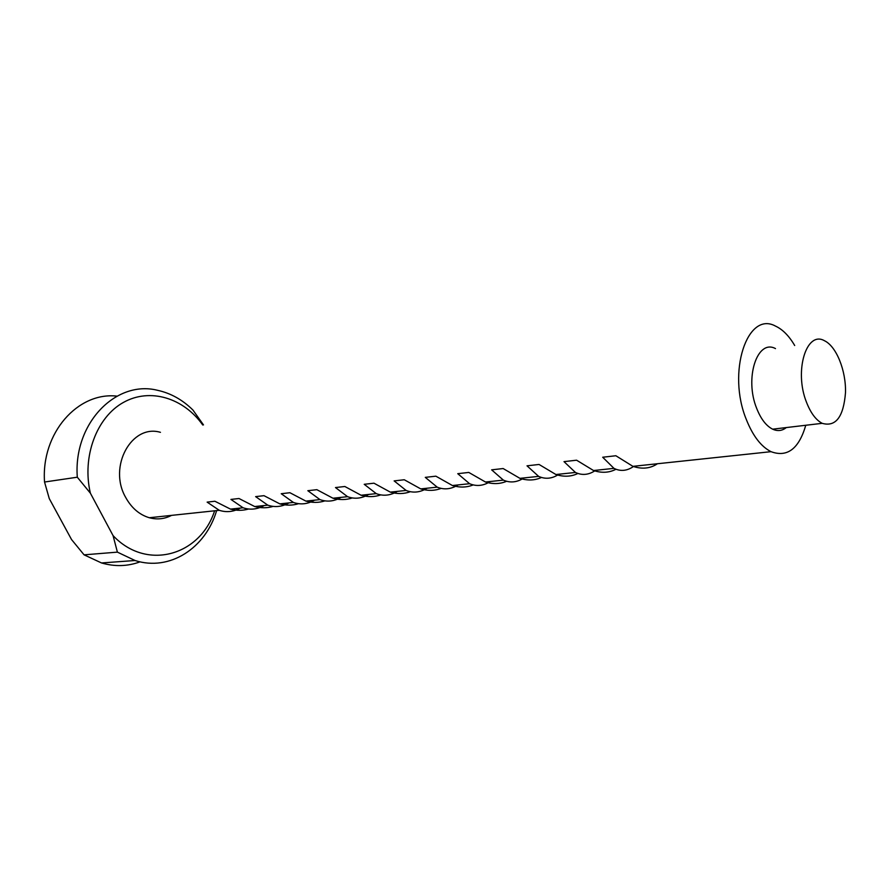 <?xml version="1.0" encoding="UTF-8"?>
<svg xmlns="http://www.w3.org/2000/svg" width="890" height="890" viewBox="0 0 890 890"><rect width="100%" height="100%" fill="white"/><g stroke="black" fill="none" stroke-linecap="round" stroke-linejoin="round"><path stroke-width="1.33" d="M240.378 508.057C233.458 511.872 226.416 512.629 219.274 510.304L207.136 502.127L214.902 501.248L230.499 509.113C236.796 510.738 242.825 510.704 248.588 509.013M264.219 505.531C257.277 509.403 250.235 510.148 243.081 507.778L230.944 499.424L238.987 498.511L254.718 506.543C261.137 508.212 267.267 508.168 273.096 506.399M288.916 502.906C281.974 506.833 274.921 507.578 267.768 505.153L255.63 496.62L263.974 495.674L279.838 503.874C286.38 505.609 292.61 505.542 298.517 503.696M314.515 500.18C307.573 504.174 300.531 504.919 293.377 502.427L281.24 493.716L289.918 492.726L305.893 501.103C312.579 502.895 318.909 502.828 324.895 500.881M341.07 497.365C334.139 501.415 327.097 502.16 319.955 499.601L307.84 490.702L316.851 489.678L332.96 498.222C339.769 500.091 346.21 500.002 352.273 497.944M368.638 494.428C361.718 498.545 354.687 499.29 347.567 496.676L335.486 487.564L344.842 486.496L361.073 495.241C368.037 497.176 374.579 497.065 380.731 494.896M397.285 491.391C390.376 495.563 383.368 496.309 376.259 493.627L364.221 484.305L373.967 483.192L390.321 492.126C397.418 494.15 404.093 494.006 410.312 491.714M427.067 488.221C420.169 492.47 413.194 493.205 406.118 490.446L394.137 480.9L404.271 479.755L420.748 488.899C428.012 491.002 434.798 490.835 441.095 488.388M458.039 484.928C451.186 489.244 444.232 489.978 437.201 487.153L425.286 477.374L435.855 476.172L452.443 485.528C459.874 487.72 466.783 487.52 473.168 484.917M490.301 481.501C483.481 485.884 476.573 486.619 469.586 483.704L457.76 473.68L468.785 472.434L485.473 482.013C493.093 484.316 500.136 484.071 506.588 481.279M523.921 477.93C517.135 482.391 510.293 483.114 503.362 480.122L491.636 469.842L503.15 468.541L519.938 478.353C527.748 480.767 534.923 480.466 541.465 477.474M558.976 474.203C552.256 478.731 545.47 479.454 538.617 476.373L527.014 465.826L539.051 464.458L555.927 474.526C563.96 477.062 571.269 476.706 577.877 473.469M595.588 470.32C588.935 474.926 582.216 475.638 575.441 472.457L564.004 461.632L576.587 460.197L593.552 470.532C601.807 473.202 609.272 472.779 615.947 469.253M633.836 466.249C627.261 470.944 620.642 471.644 613.966 468.363L602.697 457.238L615.869 455.747L632.912 466.349C642.191 469.397 650.368 468.529 657.432 463.746M171.547 515.377C164.517 519.037 157.107 519.827 149.309 517.735C139.341 514.731 131.442 507.912 125.601 497.288C107.901 466.516 131.798 423.74 160.445 432.329M794.692 345.509C789.03 335.853 782.622 329.378 775.457 326.074C747.311 310.543 726.741 372.309 746.421 419.746C752.929 436.011 761.139 446.647 771.018 451.675C787.294 457.649 798.886 448.838 805.784 425.264M775.49 348.602C757.256 338.589 744.24 378.239 756.723 408.488C760.906 419.034 766.212 425.932 772.654 429.18C777.615 431.428 782.165 430.882 786.326 427.556M806.407 402.013C810.59 412.86 815.841 419.969 822.171 423.329C835.788 427.167 843.564 416.921 845.5 392.579C846.112 370.596 836.366 346.299 824.452 340.725C806.496 330.324 793.958 370.896 806.407 402.013M203.476 424.897L192.952 410.056C182.528 399.755 170.691 393.157 157.441 390.276C116.078 379.819 73.225 423.151 77.297 477.207L90.379 493.182L113.063 535.613L117.402 552.134L135.035 560.511C169.812 571.669 205.668 548.062 216.637 510.582M77.297 477.207L44.533 482.024C40.996 432.929 78.031 391.589 117.002 396.139M140.086 561.835C127.637 566.418 114.777 566.785 101.527 562.958L84.072 554.837L71.545 539.551L49.273 498.611L44.533 482.024M84.072 554.837L117.402 552.134M90.379 493.182C81.78 456.648 96.676 417.21 123.387 402.447C150.054 387.473 183.663 397.986 202.764 425.02M214.612 510.804C200.272 555.505 146.694 571.347 113.063 535.613M771.018 451.675L632.912 466.349M613.966 468.363L593.552 470.532M575.441 472.457L555.927 474.526M538.617 476.373L519.938 478.353M503.362 480.122L485.473 482.013M469.586 483.704L452.443 485.528M437.201 487.153L420.748 488.899M406.118 490.446L390.321 492.126M376.259 493.627L361.073 495.241M347.567 496.676L332.96 498.222M319.955 499.601L305.893 501.103M293.377 502.427L279.838 503.874M267.768 505.153L254.718 506.543M243.081 507.778L230.499 509.113M219.274 510.304L149.309 517.735M772.654 429.18L822.171 423.329M135.035 560.511L101.527 562.958"/></g></svg>
